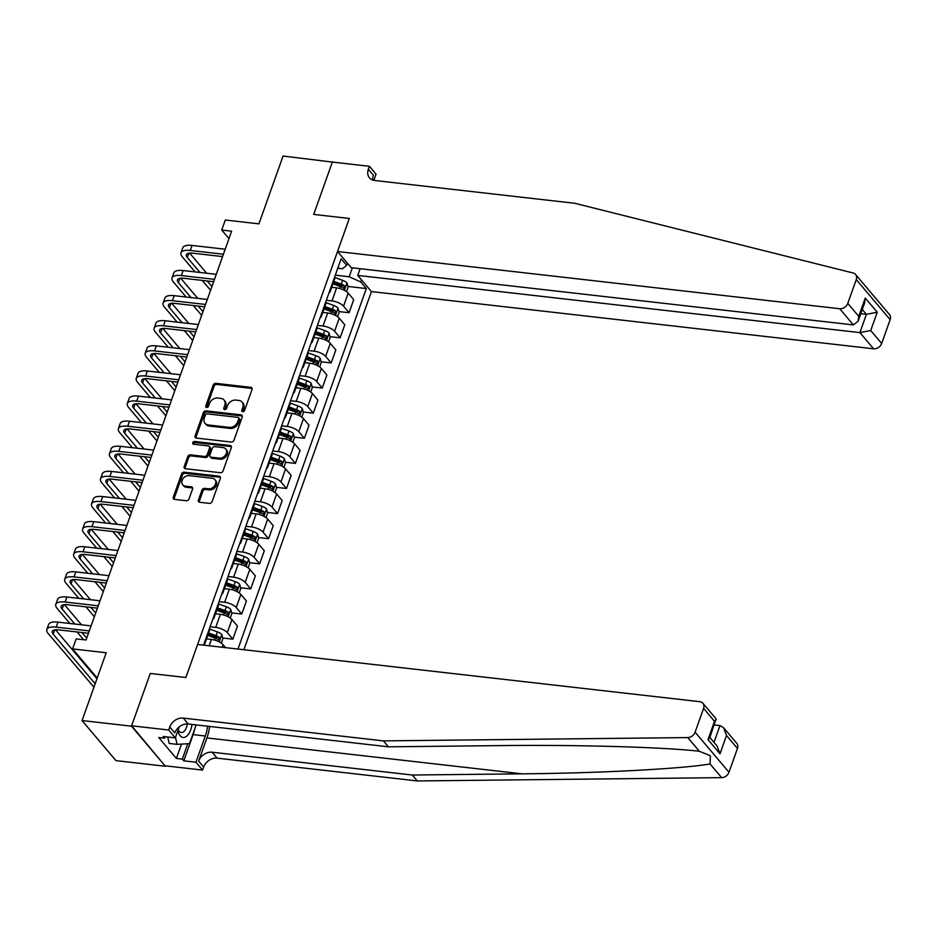 <?xml version="1.0" encoding="UTF-8"?>
<svg xmlns="http://www.w3.org/2000/svg" width="937" height="937" viewBox="0 0 937 937"><rect width="100%" height="100%" fill="white"/><g stroke="black" fill="none" stroke-linecap="round" stroke-linejoin="round"><path stroke-width="1.41" d="M242.706 411.706A1.581 1.242 -40.2 0 0 244.557 410.476L252.018 389.534A2.249 1.769 -40.2 0 0 250.776 387.332L215.838 383.35A2.249 1.769 -40.2 0 0 213.203 385.107L205.742 406.061A1.581 1.242 -40.2 0 0 208.459 406.365L209.419 403.66A7.203 5.657 -40.2 0 1 217.876 398.049L220.792 398.389A7.203 5.657 -40.2 0 1 224.048 400.04A7.203 5.657 -40.2 0 1 224.751 405.405L223.791 408.11A1.581 1.242 -40.2 0 0 226.508 408.427L227.468 405.709A7.203 5.657 -40.2 0 1 235.925 400.111L238.841 400.439A7.203 5.657 -40.2 0 1 242.086 402.102A7.203 5.657 -40.2 0 1 242.8 407.454L241.84 410.172A1.581 1.242 -40.2 0 0 242.706 411.706A1.581 1.242 -40.2 0 1 242.753 411.249L241.84 410.172M198.41 500.077A2.249 1.769 -40.2 0 0 199.651 502.267L209.455 503.38A2.249 1.769 -40.2 0 0 212.09 501.635L220.382 478.362A2.249 1.769 -40.2 0 0 219.141 476.172L184.214 472.189A2.249 1.769 -40.2 0 0 181.567 473.946L173.286 497.207A2.249 1.769 -40.2 0 0 174.516 499.398L186.358 500.756A2.249 1.769 -40.2 0 0 189.005 498.999L192.542 489.044A2.249 1.769 -40.2 0 0 191.312 486.853L185.444 486.186A6.02 4.732 -40.2 0 1 182.715 484.792A6.02 4.732 -40.2 0 1 182.973 478.69A6.02 4.732 -40.2 0 1 189.192 475.633L212.195 478.257A6.02 4.732 -40.2 0 1 214.913 479.639A6.02 4.732 -40.2 0 1 214.655 485.741A6.02 4.732 -40.2 0 1 208.436 488.798L204.606 488.364A2.249 1.769 -40.2 0 0 201.959 490.11L198.41 500.077L199.323 501.154A2.249 1.769 -40.2 0 0 199.241 502.173M332.893 162.136L283.068 156.046L258.928 223.849L225.313 220.019L221.741 230.057L231.626 231.181L86.052 640.006L76.166 638.882L72.594 648.919L97.202 678.025M131.485 726.187L165.369 766.255L131.625 725.788L150.26 673.457L131.485 726.187L82.058 720.553L106.197 652.749L72.594 648.919M332.494 161.679L313.719 214.409L349.302 218.462L185.854 677.51L150.26 673.457L185.854 677.51L197.613 644.457L699.787 701.684A6.875 5.411 -40.2 0 1 702.902 703.265A6.875 5.411 -40.2 0 1 703.582 708.384L695.102 732.195L728.986 772.252A6.875 5.411 139.8 0 1 721.654 777.64L417.293 780.954L217.115 758.15A11.467 9.007 -40.2 0 0 203.657 767.063L202.579 770.073L165.509 765.857M231.287 442.053A2.249 1.769 -40.2 0 0 233.934 440.308L242.214 417.035A2.249 1.769 -40.2 0 0 240.985 414.845L206.046 410.863A2.249 1.769 -40.2 0 0 203.399 412.62L195.119 435.881A2.249 1.769 -40.2 0 0 196.36 438.071L231.287 442.053M231.298 447.699L223.018 470.971A2.249 1.769 -40.2 0 1 220.371 472.716L185.444 468.734A2.249 1.769 -40.2 0 1 184.202 466.544L187.751 456.588A2.249 1.769 -40.2 0 1 190.387 454.843L204.559 456.448A2.249 1.769 -40.2 0 0 207.194 454.703L209.548 448.097A2.249 1.769 -40.2 0 0 208.319 445.907L193.561 444.22A1.581 1.242 -40.2 0 1 194.545 441.456L230.057 445.508A2.249 1.769 -40.2 0 1 231.298 447.699M165.369 766.255L115.942 760.621L82.058 720.553M243.889 649.739L371.427 291.583L873.6 348.798L859.908 332.612L866.42 314.328L862.309 309.479M337.777 268.216L342.438 268.743L346.678 265.323L341.138 258.764L203.563 645.136M346.678 265.323L347.428 263.203M361.53 279.882L360.78 281.99L349.208 276.766L335.294 275.173M347.908 286.441L366.32 288.549L360.78 281.99M366.32 288.549L237.951 649.06M221.741 230.057L228.979 238.619M349.208 276.766L352.394 267.83M225.512 647.643L223.006 644.668A9.171 3.373 -160.4 0 0 211.434 639.432L206.527 638.87M222.725 638.015L232.833 639.163L227.293 632.616A9.171 3.373 -160.4 0 0 215.721 627.38L210.111 626.736M232.833 639.163L237.483 626.103L231.943 619.556A9.171 3.373 -160.4 0 0 220.371 614.321L215.475 613.758M231.662 612.903L241.769 614.051L236.229 607.504A9.171 3.373 -160.4 0 0 224.657 602.268L219.047 601.624M241.769 614.051L246.419 600.992L240.879 594.445A9.171 3.373 -160.4 0 0 229.307 589.209L224.411 588.647M240.61 587.792L250.718 588.94L245.178 582.392A9.171 3.373 -160.4 0 0 233.606 577.157L227.996 576.513M250.718 588.94L255.368 575.88L249.828 569.333A9.171 3.373 -160.4 0 0 238.256 564.097L233.36 563.535M249.547 562.68L259.654 563.828L254.114 557.281A9.171 3.373 -160.4 0 0 242.542 552.045L236.932 551.401M259.654 563.828L264.304 550.769L258.764 544.221A9.171 3.373 -160.4 0 0 247.192 538.986L242.296 538.424M258.495 537.569L268.603 538.716L263.063 532.169A9.171 3.373 -160.4 0 0 251.491 526.934L245.881 526.289M268.603 538.716L273.253 525.657L267.713 519.11A9.171 3.373 -160.4 0 0 256.141 513.874L251.233 513.312M267.432 512.457L277.539 513.605L271.999 507.058A9.171 3.373 -160.4 0 0 260.427 501.822L254.817 501.178M277.539 513.605L282.189 500.545L276.649 493.998A9.171 3.373 -160.4 0 0 265.077 488.763L260.181 488.2M276.38 487.345L286.488 488.493L280.948 481.946A9.171 3.373 -160.4 0 0 269.376 476.71L263.765 476.066M286.488 488.493L291.138 475.434L285.598 468.887A9.171 3.373 -160.4 0 0 274.026 463.651L269.118 463.089M285.316 462.234L295.424 463.382L289.884 456.834A9.171 3.373 -160.4 0 0 278.312 451.599L272.702 450.955M295.424 463.382L300.074 450.322L294.534 443.775A9.171 3.373 -160.4 0 0 282.962 438.539L278.066 437.977M294.253 437.122L304.373 438.27L298.833 431.723A9.171 3.373 -160.4 0 0 287.261 426.487L281.639 425.843M304.373 438.27L309.023 425.211L303.483 418.663A9.171 3.373 -160.4 0 0 291.911 413.428L287.003 412.866M303.201 412.011L313.309 413.158L307.769 406.611A9.171 3.373 -160.4 0 0 296.197 401.376L290.587 400.731M313.309 413.158L317.959 400.099L312.419 393.552A9.171 3.373 -160.4 0 0 300.847 388.316L295.951 387.754M312.138 386.899L322.246 388.047L316.706 381.5A9.171 3.373 -160.4 0 0 305.134 376.264L299.524 375.62M322.246 388.047L326.896 374.987L321.356 368.44A9.171 3.373 -160.4 0 0 309.784 363.205L304.888 362.642M321.086 361.787L331.194 362.935L325.654 356.388A9.171 3.373 -160.4 0 0 314.082 351.152L308.472 350.508M331.194 362.935L335.844 349.876L330.304 343.329A9.171 3.373 -160.4 0 0 318.732 338.093L313.836 337.531M330.023 336.676L340.131 337.824L334.591 331.276A9.171 3.373 -160.4 0 0 323.019 326.041L317.409 325.397M340.131 337.824L344.781 324.764L339.241 318.217A9.171 3.373 -160.4 0 0 327.669 312.981L322.773 312.419M338.971 311.564L349.079 312.712L343.539 306.165A9.171 3.373 -160.4 0 0 331.967 300.929L326.357 300.285M349.079 312.712L353.729 299.653L348.189 293.105A9.171 3.373 -160.4 0 0 336.617 287.87L331.721 287.308M336.57 285.153L342.122 285.785M327.634 310.264L333.185 310.897M318.685 335.376L324.237 336.008M309.749 360.487L315.3 361.12M300.8 385.599L306.352 386.231M291.864 410.711L297.416 411.343M282.915 435.822L288.467 436.455M273.979 460.934L279.531 461.566M265.042 486.045L270.582 486.678M256.094 511.157L261.646 511.789M247.157 536.269L252.709 536.901M238.209 561.38L243.761 562.013M229.272 586.492L234.824 587.124M220.324 611.603L225.876 612.236M211.387 636.715L216.939 637.347M329.074 292.637A9.171 3.373 -160.4 0 0 330.164 291.665L334.814 278.605A9.171 3.373 -160.4 0 0 334.591 277.153M330.164 291.665A9.171 3.373 -160.4 0 0 329.941 290.212M320.138 317.748A9.171 3.373 -160.4 0 0 321.227 316.776L325.877 303.717A9.171 3.373 -160.4 0 0 325.654 302.264M321.227 316.776A9.171 3.373 -160.4 0 0 321.004 315.324M311.189 342.86A9.171 3.373 -160.4 0 0 312.279 341.888L316.929 328.828A9.171 3.373 -160.4 0 0 316.706 327.376M312.279 341.888A9.171 3.373 -160.4 0 0 312.056 340.436M302.253 367.972A9.171 3.373 -160.4 0 0 303.342 366.999L307.992 353.94A9.171 3.373 -160.4 0 0 307.769 352.488M303.342 366.999A9.171 3.373 -160.4 0 0 303.12 365.547M293.304 393.083A9.171 3.373 -160.4 0 0 294.394 392.111L299.044 379.052A9.171 3.373 -160.4 0 0 298.821 377.599M294.394 392.111A9.171 3.373 -160.4 0 0 294.171 390.659M284.368 418.195A9.171 3.373 -160.4 0 0 285.457 417.223L290.107 404.163A9.171 3.373 -160.4 0 0 289.884 402.711M285.457 417.223A9.171 3.373 -160.4 0 0 285.235 415.77M275.419 443.306A9.171 3.373 -160.4 0 0 276.52 442.334L281.17 429.275A9.171 3.373 -160.4 0 0 280.936 427.822M276.52 442.334A9.171 3.373 -160.4 0 0 276.286 440.882M266.483 468.418A9.171 3.373 -160.4 0 0 267.572 467.446L272.222 454.386A9.171 3.373 -160.4 0 0 271.999 452.934M267.572 467.446A9.171 3.373 -160.4 0 0 267.35 465.994M257.546 493.53A9.171 3.373 -160.4 0 0 258.635 492.557L263.285 479.498A9.171 3.373 -160.4 0 0 263.063 478.046M258.635 492.557A9.171 3.373 -160.4 0 0 258.413 491.105M248.598 518.641A9.171 3.373 -160.4 0 0 249.687 517.669L254.337 504.61A9.171 3.373 -160.4 0 0 254.114 503.157M249.687 517.669A9.171 3.373 -160.4 0 0 249.465 516.217M239.661 543.765A9.171 3.373 -160.4 0 0 240.75 542.781L245.4 529.721A9.171 3.373 -160.4 0 0 245.178 528.269M240.75 542.781A9.171 3.373 -160.4 0 0 240.528 541.328M230.713 568.876A9.171 3.373 -160.4 0 0 231.802 567.892L236.452 554.833A9.171 3.373 -160.4 0 0 236.229 553.38M231.802 567.892A9.171 3.373 -160.4 0 0 231.58 566.44M221.776 593.988A9.171 3.373 -160.4 0 0 222.865 593.004L227.515 579.944A9.171 3.373 -160.4 0 0 227.293 578.492M222.865 593.004A9.171 3.373 -160.4 0 0 222.643 591.552M212.828 619.099A9.171 3.373 -160.4 0 0 213.917 618.115L218.567 605.056A9.171 3.373 -160.4 0 0 218.344 603.604M213.917 618.115A9.171 3.373 -160.4 0 0 213.695 616.663M203.891 644.211A9.171 3.373 -160.4 0 0 204.98 643.227L209.63 630.168A9.171 3.373 -160.4 0 0 209.408 628.715M204.98 643.227A9.171 3.373 -160.4 0 0 204.758 641.775M242.753 411.249L243.714 408.544A7.203 5.657 -40.2 0 0 243.011 403.179L242.086 402.102M224.048 400.04L224.962 401.13A7.203 5.657 -40.2 0 1 225.665 406.482L224.704 409.2A1.581 1.242 -40.2 0 0 224.622 409.645M252.1 388.515A2.249 1.769 -40.2 0 0 251.69 388.422L216.763 384.439A2.249 1.769 -40.2 0 0 214.116 386.185L206.655 407.138A1.581 1.242 -40.2 0 0 206.573 407.583M242.308 416.028A2.249 1.769 -40.2 0 0 241.898 415.923L206.96 411.952A2.249 1.769 -40.2 0 0 204.325 413.697L196.032 436.97A2.249 1.769 -40.2 0 0 195.938 437.977M238.724 418.898A1.581 1.242 -40.2 0 0 237.857 417.363L207.194 413.873A1.581 1.242 -40.2 0 0 205.355 415.091L204.336 417.949A7.203 5.657 -40.2 0 0 205.039 423.313A7.203 5.657 -40.2 0 0 208.295 424.965L229.249 427.354A7.203 5.657 -40.2 0 0 237.705 421.755L238.724 418.898L239.649 419.975A1.581 1.242 -40.2 0 0 239.485 418.804L238.572 417.726M205.039 423.313L205.953 424.391A7.203 5.657 -40.2 0 0 209.209 426.054L208.295 424.965M239.649 419.975L238.63 422.845A7.203 5.657 -40.2 0 1 230.174 428.443L209.209 426.054M209.326 446.422L210.239 447.499A2.249 1.769 -40.2 0 1 210.462 449.174L208.119 455.78A2.249 1.769 -40.2 0 1 205.472 457.537L191.3 455.921A2.249 1.769 -40.2 0 0 188.665 457.666L185.116 467.633A2.249 1.769 -40.2 0 0 185.022 468.641M231.392 446.691A2.249 1.769 -40.2 0 0 230.97 446.586L195.458 442.545A1.581 1.242 -40.2 0 0 193.526 444.22M219.258 458.123A6.02 4.732 -40.2 0 0 225.477 455.066A6.02 4.732 -40.2 0 0 225.735 448.964A6.02 4.732 -40.2 0 0 223.018 447.581L214.913 446.656A2.249 1.769 -40.2 0 0 212.266 448.401L209.911 455.007A2.249 1.769 -40.2 0 0 211.153 457.209L219.258 458.123L220.172 459.212A6.02 4.732 -40.2 0 0 226.391 456.143A6.02 4.732 -40.2 0 0 226.649 450.041L225.735 448.964M210.134 456.682L211.048 457.771A2.249 1.769 -40.2 0 0 212.067 458.287L211.153 457.209M220.172 459.212L212.067 458.287M214.913 479.639L215.826 480.716A6.02 4.732 -40.2 0 1 215.569 486.818A6.02 4.732 -40.2 0 1 209.349 489.887L205.519 489.442A2.249 1.769 -40.2 0 0 202.872 491.199L199.323 501.154M182.715 484.792L183.64 485.881A6.02 4.732 -40.2 0 0 186.358 487.263L185.444 486.186M192.635 488.036A2.249 1.769 -40.2 0 0 192.226 487.931L186.358 487.263M220.476 477.355A2.249 1.769 -40.2 0 0 220.054 477.249L185.128 473.279A2.249 1.769 -40.2 0 0 182.481 475.024L174.2 498.297A2.249 1.769 -40.2 0 0 174.106 499.304M346.491 291.594L348.084 287.109L346.971 282.927A6.079 2.237 -160.4 0 0 342.626 280.315L334.743 277.457M332.951 283.841L340.4 286.546A6.079 2.237 19.6 0 1 343.82 288.315L344.675 285.914A6.079 2.237 -160.4 0 0 341.267 284.134L333.806 281.428M333.443 282.459L340.845 285.153A3.092 1.136 19.6 0 1 341.829 285.586L344.675 285.914M195.048 271.906L182.352 256.89A17.194 6.325 19.6 0 1 180.982 252.814L182.762 247.79A17.194 6.325 19.6 0 1 192.097 245.435L225.208 249.219M180.982 252.814A17.194 6.325 19.6 0 1 190.316 250.46L223.416 254.232M222.584 256.586L192.6 253.166A11.467 4.216 -160.4 0 0 186.381 254.735A11.467 4.216 -160.4 0 0 187.295 257.464L199.991 272.468M207.171 280.959L211.914 286.558M189.649 253.095L206.667 273.229M210.591 290.283L202.228 280.397M855.586 274.471L889.471 314.539A6.875 5.411 139.8 0 1 890.15 319.658L856.266 279.589A6.875 5.411 -40.2 0 0 855.586 274.471A6.875 5.411 -40.2 0 0 853.185 273.007L574.838 203.294L374.659 180.49A11.467 9.007 139.8 0 1 369.483 177.843A11.467 9.007 139.8 0 1 368.346 169.316L369.424 166.306L332.354 162.078L313.719 214.409L349.302 218.462L337.543 251.514L351.234 267.701L853.408 324.928L839.716 308.741A6.875 5.411 -40.2 0 0 847.786 303.389L856.266 279.589M360.113 268.708L357.735 275.396L859.908 332.612L870.731 330.515L881.67 343.457L890.15 319.658M357.735 275.396L371.427 291.583M369.424 166.306L376.065 174.153L373.851 180.361M337.543 251.514L839.716 308.741M881.67 343.457A6.875 5.411 139.8 0 1 873.6 348.798M372.844 180.091A11.467 9.007 139.8 0 1 373.371 175.242L368.346 169.316M860.798 313.696L866.42 314.328L877.243 312.232L870.731 330.515M847.786 303.389L858.737 316.331L858.14 321.18L853.408 324.928M858.737 316.331L865.249 298.048L864.652 302.897L858.14 321.18M417.293 780.954L412.28 775.028L212.102 752.212A11.467 9.007 -40.2 0 0 198.644 761.137L206.901 737.934A29.867 14.851 96.5 0 0 209.619 726.444M412.28 775.028L521.968 773.833C599.212 773.166 681.48 768.855 710.082 763.971L710.375 755.737L699.33 751.251C663.068 747.082 575.072 744.622 498.109 745.629L388.422 746.824L188.243 724.008A11.467 9.007 -40.2 0 0 174.786 732.921L169.773 726.995L168.695 730.017L131.625 725.788M388.422 746.824L383.409 740.886L183.23 718.082A11.467 9.007 -40.2 0 0 169.773 726.995M737.466 748.452L726.515 735.51L723.633 727.78L736.787 743.334A6.875 5.411 139.8 0 1 737.466 748.452L728.986 772.252M699.33 751.251L687.77 737.583L383.409 740.886M194.732 728.927A25.803 12.825 -83.5 0 1 193.116 734.62L183.781 760.844L182.317 759.111L187.787 743.732M165.181 736.705L164.643 738.204L158.716 737.536L176.39 758.431L182.317 759.111M164.643 738.204L163.179 736.47L175.336 737.864L168.695 730.017M202.579 770.073L195.938 762.226L205.273 736.013A25.803 12.825 96.5 0 0 207.604 726.21M183.781 760.844L195.938 762.226M714.369 724.922L719.979 725.566L723.633 727.78M179.26 726.831L175.336 737.864M687.77 737.583A6.875 5.411 -40.2 0 0 695.102 732.195M176.39 758.431L181.485 744.095M726.515 735.51L720.003 753.793L717.121 746.063L709.883 737.513M720.003 753.793L708.009 739.609L709.707 738.016L716.055 718.82L702.902 703.265M708.009 739.609L714.521 721.326L716.219 719.745M337.554 316.706L339.147 312.22L338.023 308.039A6.079 2.237 -160.4 0 0 333.677 305.427L325.795 302.569M324.015 308.952L331.464 311.658A6.079 2.237 19.6 0 1 334.884 313.426L335.739 311.025A6.079 2.237 -160.4 0 0 332.319 309.245L324.87 306.54M324.495 307.57L331.909 310.264A3.092 1.136 19.6 0 1 332.893 310.697L335.739 311.025M328.606 341.818L330.199 337.332L329.086 333.15A6.079 2.237 -160.4 0 0 324.741 330.538L316.858 327.681M315.066 334.064L322.515 336.77A6.079 2.237 19.6 0 1 325.935 338.538L326.79 336.137A6.079 2.237 -160.4 0 0 323.382 334.357L315.921 331.651M315.558 332.682L322.96 335.376A3.092 1.136 19.6 0 1 323.956 335.809L326.79 336.137M319.669 366.929L321.262 362.443L320.149 358.262A6.079 2.237 -160.4 0 0 315.792 355.65L307.91 352.792M306.13 359.176L313.579 361.881A6.079 2.237 19.6 0 1 316.999 363.661L317.854 361.249A6.079 2.237 -160.4 0 0 314.434 359.468L306.985 356.763M306.622 357.793L314.024 360.487A3.092 1.136 19.6 0 1 315.008 360.921L317.854 361.249M186.112 297.017L173.415 282.002A17.194 6.325 19.6 0 1 172.033 277.926L173.825 272.901A17.194 6.325 19.6 0 1 183.16 270.547L216.271 274.33M172.033 277.926A17.194 6.325 19.6 0 1 181.368 275.572L214.479 279.343M213.636 281.697L183.664 278.277A11.467 4.216 -160.4 0 0 177.433 279.847A11.467 4.216 -160.4 0 0 178.358 282.576L191.054 297.579M198.234 306.071L202.966 311.67M180.7 278.207L197.73 298.341M201.642 315.394L193.291 305.509M177.163 322.129L164.467 307.113A17.194 6.325 19.6 0 1 163.097 303.038L164.889 298.013A17.194 6.325 19.6 0 1 174.223 295.67L207.323 299.442M163.097 303.038A17.194 6.325 19.6 0 1 172.431 300.683L205.531 304.455M204.699 306.809L174.715 303.389A11.467 4.216 -160.4 0 0 168.496 304.958A11.467 4.216 -160.4 0 0 169.41 307.687L182.106 322.691M189.286 331.183L194.029 336.781M171.764 303.319L188.794 323.452M192.706 340.506L184.343 330.62M168.227 347.24L155.53 332.225A17.194 6.325 19.6 0 1 154.148 328.149L155.94 323.124A17.194 6.325 19.6 0 1 165.275 320.782L198.386 324.553M154.148 328.149A17.194 6.325 19.6 0 1 163.483 325.795L196.594 329.566M195.751 331.921L165.779 328.5A11.467 4.216 -160.4 0 0 159.559 330.07A11.467 4.216 -160.4 0 0 160.473 332.799L173.169 347.803M180.349 356.294L185.081 361.893M162.815 328.43L179.845 348.564M183.757 365.617L175.406 355.732M310.721 392.041L312.314 387.555L311.201 383.385A6.079 2.237 -160.4 0 0 306.856 380.762L298.973 377.904M297.181 384.287L304.642 386.993A6.079 2.237 19.6 0 1 308.05 388.773L308.917 386.36A6.079 2.237 -160.4 0 0 305.497 384.58L298.036 381.874M297.673 382.905L305.075 385.599A3.092 1.136 19.6 0 1 306.071 386.032L308.917 386.36M159.278 372.352L146.582 357.337A17.194 6.325 19.6 0 1 145.212 353.261L147.004 348.236A17.194 6.325 19.6 0 1 156.338 345.894L189.438 349.665M145.212 353.261A17.194 6.325 19.6 0 1 154.546 350.906L187.658 354.678M186.814 357.032L156.83 353.612A11.467 4.216 -160.4 0 0 150.611 355.182A11.467 4.216 -160.4 0 0 151.525 357.911L164.221 372.914M171.401 381.406L176.144 387.004M153.879 353.542L170.909 373.676M174.821 390.729L166.458 380.844M177.866 730.766A14.91 7.414 96.5 0 0 187.623 735.287A14.91 7.414 96.5 0 0 192.038 724.442M178.264 729.642A10.202 5.072 96.5 0 0 181.298 732.535A10.202 5.072 96.5 0 0 184.39 731.047A10.202 5.072 96.5 0 0 187.353 723.95M196.161 724.91L189.497 743.638L177.07 744.353L169.164 743.451L167.711 736.997M177.07 744.353L175.512 737.384M301.784 417.152L303.377 412.667L302.264 408.497A6.079 2.237 -160.4 0 0 297.907 405.873L290.025 403.015M288.245 409.399L295.694 412.104A6.079 2.237 19.6 0 1 299.114 413.885L299.969 411.472A6.079 2.237 -160.4 0 0 296.549 409.692L289.1 406.986M288.737 408.017L296.139 410.711A3.092 1.136 19.6 0 1 297.123 411.144L299.969 411.472M150.342 397.464L137.645 382.448A17.194 6.325 19.6 0 1 136.263 378.372L138.055 373.348A17.194 6.325 19.6 0 1 147.39 371.005L180.501 374.777M136.263 378.372A17.194 6.325 19.6 0 1 145.598 376.018L178.709 379.79M177.878 382.144L147.894 378.724A11.467 4.216 -160.4 0 0 141.674 380.293A11.467 4.216 -160.4 0 0 142.588 383.022L155.284 398.026M162.464 406.517L167.196 412.116M144.93 378.653L161.96 398.787M165.872 415.841L157.521 405.955M292.836 442.264L294.441 437.778L293.316 433.608A6.079 2.237 -160.4 0 0 288.971 430.985L281.088 428.127M279.296 434.51L286.757 437.216A6.079 2.237 19.6 0 1 290.165 438.996L291.032 436.583A6.079 2.237 -160.4 0 0 287.612 434.803L280.163 432.098M279.788 433.128L287.202 435.822A3.092 1.136 19.6 0 1 288.186 436.255L291.032 436.583M141.393 422.575L128.697 407.56A17.194 6.325 19.6 0 1 127.327 403.484L129.119 398.459A17.194 6.325 19.6 0 1 138.453 396.117L171.553 399.888M127.327 403.484A17.194 6.325 19.6 0 1 136.661 401.13L169.773 404.901M168.929 407.255L138.945 403.835A11.467 4.216 -160.4 0 0 132.726 405.405A11.467 4.216 -160.4 0 0 133.64 408.134L146.336 423.137M153.527 431.629L158.259 437.228M135.994 403.765L153.024 423.899M156.936 440.952L148.585 431.067M283.899 467.376L285.492 462.89L284.38 458.72A6.079 2.237 -160.4 0 0 280.034 456.096L272.14 453.239M270.36 459.622L277.809 462.328A6.079 2.237 19.6 0 1 281.229 464.108L282.084 461.695A6.079 2.237 -160.4 0 0 278.664 459.915L271.215 457.209M270.852 458.24L278.254 460.934A3.092 1.136 19.6 0 1 279.238 461.367L282.084 461.695M132.457 447.687L119.76 432.683A17.194 6.325 19.6 0 1 118.39 428.596L120.17 423.571A17.194 6.325 19.6 0 1 129.505 421.228L162.616 425M118.39 428.596A17.194 6.325 19.6 0 1 127.725 426.241L160.824 430.013M159.993 432.367L130.009 428.959A11.467 4.216 -160.4 0 0 123.789 430.516A11.467 4.216 -160.4 0 0 124.703 433.245L137.399 448.249M144.579 456.741L149.311 462.339M127.045 428.877L144.075 449.01M147.987 466.064L139.636 456.178M274.951 492.487L276.556 488.001L275.431 483.832A6.079 2.237 -160.4 0 0 271.086 481.208L263.203 478.35M261.411 484.734L268.872 487.439A6.079 2.237 19.6 0 1 272.292 489.219L273.147 486.807A6.079 2.237 -160.4 0 0 269.727 485.026L262.278 482.321M261.903 483.351L269.317 486.045A3.092 1.136 19.6 0 1 270.301 486.479L273.147 486.807M123.52 472.798L110.824 457.795A17.194 6.325 19.6 0 1 109.442 453.707L111.234 448.682A17.194 6.325 19.6 0 1 120.568 446.34L153.668 450.111M109.442 453.707A17.194 6.325 19.6 0 1 118.776 451.353L151.888 455.124M151.044 457.479L121.072 454.07A11.467 4.216 -160.4 0 0 114.841 455.628A11.467 4.216 -160.4 0 0 115.766 458.357L128.463 473.361M135.642 481.852L140.374 487.451M118.109 453.988L135.139 474.122M139.051 491.175L130.7 481.29M266.014 517.599L267.607 513.113L266.495 508.943A6.079 2.237 -160.4 0 0 262.149 506.32L254.267 503.462M252.475 509.845L259.924 512.551A6.079 2.237 19.6 0 1 263.344 514.331L264.199 511.918A6.079 2.237 -160.4 0 0 260.791 510.138L253.33 507.432M252.967 508.463L260.369 511.157A3.092 1.136 19.6 0 1 261.353 511.59L264.199 511.918M114.572 497.91L101.875 482.906A17.194 6.325 19.6 0 1 100.505 478.819L102.285 473.794A17.194 6.325 19.6 0 1 111.62 471.452L144.731 475.223M100.505 478.819A17.194 6.325 19.6 0 1 109.84 476.464L142.939 480.248M142.108 482.59L112.124 479.182A11.467 4.216 -160.4 0 0 105.904 480.74A11.467 4.216 -160.4 0 0 106.818 483.469L119.514 498.472M126.694 506.964L131.438 512.562M109.172 479.1L126.19 499.234M130.114 516.287L121.751 506.402M257.066 542.71L258.671 538.225L257.546 534.055A6.079 2.237 -160.4 0 0 253.201 531.431L245.318 528.573M243.538 534.957L250.987 537.662A6.079 2.237 19.6 0 1 254.407 539.443L255.262 537.03A6.079 2.237 -160.4 0 0 251.842 535.25L244.393 532.544M244.018 533.575L251.432 536.269A3.092 1.136 19.6 0 1 252.416 536.702L255.262 537.03M105.635 523.022L92.939 508.018A17.194 6.325 19.6 0 1 91.557 503.93L93.349 498.906A17.194 6.325 19.6 0 1 102.683 496.563L135.795 500.335M91.557 503.93A17.194 6.325 19.6 0 1 100.891 501.576L134.003 505.359M133.159 507.702L103.187 504.293A11.467 4.216 -160.4 0 0 96.956 505.851A11.467 4.216 -160.4 0 0 97.881 508.58L110.578 523.584M117.757 532.075L122.489 537.674M100.224 504.211L117.254 524.345M121.166 541.399L112.815 531.513M248.129 567.822L249.722 563.336L248.61 559.166A6.079 2.237 -160.4 0 0 244.264 556.543L236.382 553.685M234.59 560.068L242.039 562.774A6.079 2.237 19.6 0 1 245.459 564.554L246.314 562.141A6.079 2.237 -160.4 0 0 242.906 560.361L235.445 557.656M235.082 558.686L242.484 561.38A3.092 1.136 19.6 0 1 243.479 561.813L246.314 562.141M96.687 548.133L83.99 533.13A17.194 6.325 19.6 0 1 82.62 529.042L84.4 524.017A17.194 6.325 19.6 0 1 93.735 521.675L126.846 525.446M82.62 529.042A17.194 6.325 19.6 0 1 91.955 526.688L125.054 530.471M124.223 532.813L94.239 529.405A11.467 4.216 -160.4 0 0 88.019 530.963A11.467 4.216 -160.4 0 0 88.933 533.692L101.629 548.695M108.809 557.187L113.553 562.786M91.287 529.323L108.317 549.457M112.229 566.51L103.866 556.625M239.193 592.934L240.786 588.448L239.661 584.278A6.079 2.237 -160.4 0 0 235.316 581.654L227.433 578.797M225.653 585.18L233.102 587.886A6.079 2.237 19.6 0 1 236.522 589.666L237.377 587.253A6.079 2.237 -160.4 0 0 233.957 585.473L226.508 582.767M226.133 583.81L233.547 586.492A3.092 1.136 19.6 0 1 234.531 586.925L237.377 587.253M87.75 573.245L75.054 558.241A17.194 6.325 19.6 0 1 73.672 554.154L75.464 549.129A17.194 6.325 19.6 0 1 84.799 546.786L117.91 550.558M73.672 554.154A17.194 6.325 19.6 0 1 83.006 551.799L116.118 555.582M115.274 557.925L85.302 554.517A11.467 4.216 -160.4 0 0 79.071 556.074A11.467 4.216 -160.4 0 0 79.996 558.803L92.693 573.807M99.872 582.299L104.604 587.897M82.339 554.435L99.369 574.568M103.281 591.622L94.93 581.736M230.244 618.045L231.837 613.559L230.725 609.39A6.079 2.237 -160.4 0 0 226.379 606.766L218.497 603.908M216.705 610.292L224.154 612.997A6.079 2.237 19.6 0 1 227.574 614.777L228.441 612.365A6.079 2.237 -160.4 0 0 225.021 610.584L217.56 607.879M217.197 608.921L224.599 611.603A3.092 1.136 19.6 0 1 225.594 612.037L228.441 612.365M78.802 598.356L66.105 583.353A17.194 6.325 19.6 0 1 64.735 579.265L66.527 574.24A17.194 6.325 19.6 0 1 75.862 571.898L108.961 575.669M64.735 579.265A17.194 6.325 19.6 0 1 74.07 576.911L107.169 580.694M106.338 583.037L76.354 579.628A11.467 4.216 -160.4 0 0 70.134 581.186A11.467 4.216 -160.4 0 0 71.048 583.915L83.744 598.919M90.924 607.41L95.668 613.009M73.402 579.546L90.432 599.68M94.344 616.733L85.981 606.848M221.308 643.157L222.901 638.671L221.788 634.501A6.079 2.237 -160.4 0 0 217.431 631.878L209.548 629.02M207.768 635.403L215.217 638.109A6.079 2.237 19.6 0 1 218.637 639.889L219.492 637.476A6.079 2.237 -160.4 0 0 216.072 635.696L208.623 632.99M208.26 634.033L215.662 636.715A3.092 1.136 19.6 0 1 216.646 637.148L219.492 637.476M69.865 623.468L57.169 608.464A17.194 6.325 19.6 0 1 55.787 604.377L57.579 599.352A17.194 6.325 19.6 0 1 66.914 597.01L100.025 600.781M55.787 604.377A17.194 6.325 19.6 0 1 65.121 602.022L98.233 605.806M97.401 608.148L67.417 604.74A11.467 4.216 -160.4 0 0 61.198 606.298A11.467 4.216 -160.4 0 0 62.111 609.027L74.808 624.03M81.987 632.522L86.719 638.12M64.454 604.658L81.484 624.792M83.616 639.725L77.045 631.96M93.946 687.172L48.22 633.576A17.194 6.325 19.6 0 1 46.85 629.488L48.642 624.464A17.194 6.325 19.6 0 1 57.977 622.121L91.076 625.893M46.85 629.488A17.194 6.325 19.6 0 1 56.185 627.134L89.296 630.917M88.453 633.26L58.469 629.851A11.467 4.216 -160.4 0 0 52.249 631.409A11.467 4.216 -160.4 0 0 53.163 634.138L95.152 683.776M55.517 629.769L96.944 678.763M209.174 645.78L211.434 639.432M215.721 627.38L220.371 614.321M224.657 602.268L229.307 589.209M233.606 577.157L238.256 564.097M242.542 552.045L247.192 538.986M251.491 526.934L256.141 513.874M260.427 501.822L265.077 488.763M269.376 476.71L274.026 463.651M278.312 451.599L282.962 438.539M287.261 426.487L291.911 413.428M296.197 401.376L300.847 388.316M305.134 376.264L309.784 363.205M314.082 351.152L318.732 338.093M323.019 326.041L327.669 312.981M331.967 300.929L336.617 287.87M343.539 306.165L348.189 293.105M334.591 331.276L339.241 318.217M325.654 356.388L330.304 343.329M316.706 381.5L321.356 368.44M307.769 406.611L312.419 393.552M298.833 431.723L303.483 418.663M289.884 456.834L294.534 443.775M280.948 481.946L285.598 468.887M271.999 507.058L276.649 493.998M263.063 532.169L267.713 519.11M254.114 557.281L258.764 544.221M245.178 582.392L249.828 569.333M236.229 607.504L240.879 594.445M227.293 632.616L231.943 619.556M222.081 647.244L223.006 644.668M243.714 408.544L242.8 407.454M224.704 409.2L223.791 408.11M225.665 406.482L224.751 405.405M206.655 407.138L205.742 406.061M214.116 386.185L213.203 385.107M216.763 384.439L215.838 383.35M251.69 388.422L250.776 387.332M196.032 436.97L195.119 435.881M204.325 413.697L203.399 412.62M206.96 411.952L206.046 410.863M241.898 415.923L240.985 414.845M230.174 428.443L229.249 427.354M238.63 422.845L237.705 421.755M185.116 467.633L184.202 466.544M188.665 457.666L187.751 456.588M191.3 455.921L190.387 454.843M205.472 457.537L204.559 456.448M208.119 455.78L207.194 454.703M210.462 449.174L209.548 448.097M195.458 442.545L194.545 441.456M230.97 446.586L230.057 445.508M202.872 491.199L201.959 490.11M205.519 489.442L204.606 488.364M209.349 489.887L208.436 488.798M192.226 487.931L191.312 486.853M174.2 498.297L173.286 497.207M182.481 475.024L181.567 473.946M185.128 473.279L184.214 472.189M220.054 477.249L219.141 476.172M344.406 290.318L346.995 283.033M341.267 284.134L342.626 280.315M339.709 288.491L340.4 286.546M192.097 245.435L190.316 250.46M188.805 253.213L187.295 257.464M865.249 298.048L877.243 312.232M521.968 773.833L206.901 737.934M188.243 724.008L183.23 718.082M212.102 752.212L217.115 758.15M714.521 721.326L703.582 708.384M721.654 777.64L710.082 763.971M198.644 761.137L203.657 767.063M193.116 734.62L205.273 736.013M713.994 742.373L719.979 725.566M335.458 315.429L338.058 308.144M332.319 309.245L333.677 305.427M330.773 313.602L331.464 311.658M326.521 340.541L329.11 333.256M323.382 334.357L324.741 330.538M321.824 338.714L322.515 336.77M317.584 365.653L320.173 358.367M314.434 359.468L315.792 355.65M312.888 363.825L313.579 361.881M183.16 270.547L181.368 275.572M179.869 278.324L178.358 282.576M174.223 295.67L172.431 300.683M170.921 303.436L169.41 307.687M165.275 320.782L163.483 325.795M161.984 328.547L160.473 332.799M308.636 390.764L311.236 383.479M305.497 384.58L306.856 380.762M303.951 388.937L304.642 386.993M156.338 345.894L154.546 350.906M153.036 353.659L151.525 357.911M299.699 415.876L302.288 408.591M296.549 409.692L297.907 405.873M295.003 414.049L295.694 412.104M147.39 371.005L145.598 376.018M144.099 378.771L142.588 383.022M290.751 440.987L293.351 433.702M287.612 434.803L288.971 430.985M286.066 439.16L286.757 437.216M138.453 396.117L136.661 401.13M135.162 403.882L133.64 408.134M281.814 466.099L284.403 458.814M278.664 459.915L280.034 456.096M277.118 464.272L277.809 462.328M129.505 421.228L127.725 426.241M126.214 428.994L124.703 433.245M272.866 491.211L275.466 483.925M269.727 485.026L271.086 481.208M268.181 489.383L268.872 487.439M120.568 446.34L118.776 451.353M117.277 454.105L115.766 458.357M263.929 516.322L266.518 509.037M260.791 510.138L262.149 506.32M259.233 514.495L259.924 512.551M111.62 471.452L109.84 476.464M108.329 479.217L106.818 483.469M254.981 541.434L257.581 534.16M251.842 535.25L253.201 531.431M250.296 539.607L250.987 537.662M102.683 496.563L100.891 501.576M99.392 504.329L97.881 508.58M246.044 566.545L248.633 559.272M242.906 560.361L244.264 556.543M241.348 564.718L242.039 562.774M93.735 521.675L91.955 526.688M90.444 529.44L88.933 533.692M237.108 591.657L239.696 584.383M233.957 585.473L235.316 581.654M232.411 589.83L233.102 587.886M84.799 546.786L83.006 551.799M81.507 554.552L79.996 558.803M228.16 616.769L230.748 609.495M225.021 610.584L226.379 606.766M223.475 614.941L224.154 612.997M75.862 571.898L74.07 576.911M72.559 579.663L71.048 583.915M219.223 641.88L221.811 634.607M216.072 635.696L217.431 631.878M214.526 640.053L215.217 638.109M66.914 597.01L65.121 602.022M63.622 604.775L62.111 609.027M57.977 622.121L56.185 627.134M54.686 629.887L53.163 634.138"/></g></svg>
